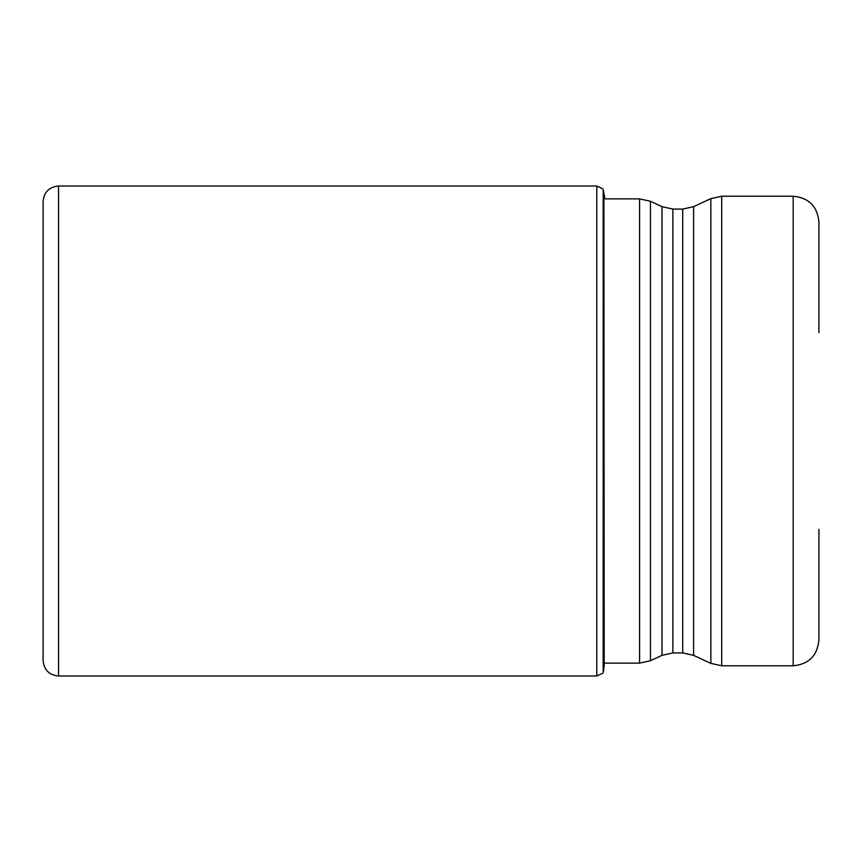 <?xml version="1.0" encoding="UTF-8"?>
<svg xmlns="http://www.w3.org/2000/svg" width="862" height="862" viewBox="0 0 862 862"><rect width="100%" height="100%" fill="white"/><g stroke="black" fill="none" stroke-linecap="round" stroke-linejoin="round"><path stroke-width="1.29" d="M603.885 668.869L603.184 672.608L603.184 189.392L603.885 193.131L604.187 667.231L603.885 193.131M603.184 672.608L603.184 189.392M58.53 675.991C49.156 675.075 44.016 669.936 43.1 660.561L43.1 201.439C44.016 192.064 49.156 186.925 58.53 186.009L58.53 675.991L596.784 675.991L596.784 186.009L602.71 188.789M818.9 332.613L818.9 221.933C817.37 206.309 808.804 197.743 793.18 196.213L721.72 196.213L721.72 665.787L793.18 665.787L793.18 196.213M793.18 665.787C808.804 664.257 817.37 655.691 818.9 640.067L818.9 529.387M639.582 663.126L639.582 198.874L650.454 201.277L650.454 660.723L639.582 663.126L604.93 663.126M693.608 655.336L710.848 663.374L710.848 198.626L693.608 206.665L693.608 655.336L682.736 652.922L682.736 209.078L672.866 209.078L672.866 652.922L662.005 655.336L662.005 206.665L650.454 201.277M604.93 198.874L604.187 194.769M602.71 673.211L596.784 675.991M58.53 186.009L596.784 186.009M662.005 655.336L650.454 660.723M639.582 198.874L604.187 198.874M710.848 663.374L721.72 665.787M710.848 198.626L721.72 196.213M693.608 206.665L682.736 209.078M672.866 209.078L662.005 206.665M682.736 652.922L672.866 652.922"/></g></svg>
